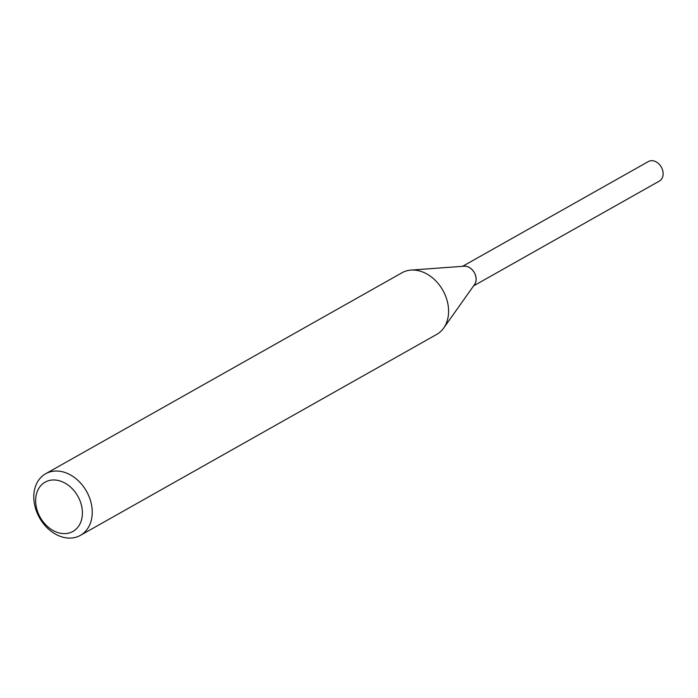 <?xml version="1.0" encoding="UTF-8"?>
<svg xmlns="http://www.w3.org/2000/svg" width="698" height="698" viewBox="0 0 698 698"><rect width="100%" height="100%" fill="white"/><g stroke="black" fill="none" stroke-linecap="round" stroke-linejoin="round"><path stroke-width="1.05" d="M45.64 473.75L401.987 272.77A35.371 26.978 60.6 0 1 410.956 270.1L464.179 266.2A11.203 8.542 60.6 0 1 467.625 266.697A11.203 8.542 60.6 0 1 474.535 284.557L443.666 328.086A35.371 26.978 60.6 0 1 436.739 334.386L80.392 535.366A35.371 26.978 60.6 0 1 60.56 536.448A35.371 26.978 60.6 0 1 34.9 506.094A35.371 26.978 60.6 0 1 45.64 473.75A35.371 26.978 60.6 0 1 65.472 472.668A35.371 26.978 60.6 0 1 91.133 503.022A35.371 26.978 60.6 0 1 80.392 535.366M463.699 266.235A11.212 8.551 60.6 0 1 467.634 266.68A11.212 8.551 60.6 0 1 475.312 274.776A11.212 8.551 60.6 0 1 474.256 284.959M410.956 270.1A35.371 26.978 60.6 0 1 421.819 271.679A35.371 26.978 60.6 0 1 443.666 328.086M60.996 481.288A28.295 21.577 60.6 0 1 82.329 515.107A28.295 21.577 60.6 0 1 57.07 532.312A28.295 21.577 60.6 0 1 35.729 498.503A28.295 21.577 60.6 0 1 60.996 481.288M462.582 266.313L648.381 161.552A11.203 8.542 60.6 0 1 658.389 163.463A11.203 8.542 60.6 0 1 663.1 174.596A11.203 8.542 60.6 0 1 659.383 181.061L473.61 285.866M463.551 266.243A11.22 8.559 60.6 0 1 476.097 280.081A11.22 8.559 60.6 0 1 474.178 285.072"/></g></svg>
